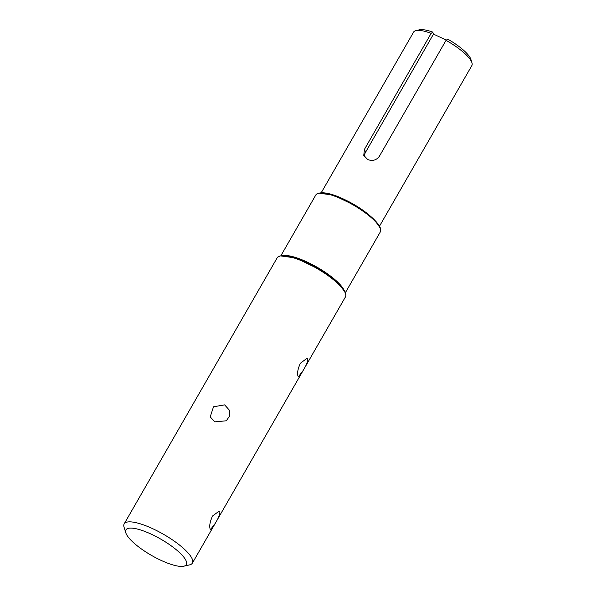 <?xml version="1.0" encoding="UTF-8"?>
<svg xmlns="http://www.w3.org/2000/svg" width="596" height="596" viewBox="0 0 596 596"><rect width="100%" height="100%" fill="white"/><g stroke="black" fill="none" stroke-linecap="round" stroke-linejoin="round"><path stroke-width="0.89" d="M214.873 421.856L210.217 416.902L213.51 406.785L224.647 404.87L229.46 410.286L229.602 416.053L226.301 420.791L214.873 421.856M124.139 527.453A39.343 10.579 29.9 0 1 124.065 527.229A39.343 10.579 29.9 0 1 124.177 523.884A39.343 10.579 29.9 0 1 153.291 528.957A39.343 10.579 29.9 0 1 192.426 559.54A39.343 10.579 29.9 0 1 192.389 563.108A39.343 10.579 29.9 0 1 189.558 564.889L183.814 566.2A34.836 9.372 29.9 0 1 160.547 560.128A34.836 9.372 29.9 0 1 125.816 532.846A34.836 9.372 29.9 0 1 151.697 534.381A34.836 9.372 29.9 0 1 180.64 553.654A34.836 9.372 29.9 0 1 183.814 566.2M210.09 528.823C209.211 525.866 210.023 521.604 212.519 516.024L219.209 511.077L219.857 511.837C219.976 514.437 218.397 518.341 215.104 523.549L210.559 529.501L210.09 528.823M297.94 376.054C297.061 373.089 297.873 368.827 300.369 363.247L307.059 358.3L307.707 359.06C307.827 361.66 306.247 365.564 302.954 370.772L298.41 376.724L297.94 376.054M379.518 226.145L471.838 65.597A33.592 9.037 -150.1 0 0 471.935 62.744A33.592 9.037 -150.1 0 0 471.876 62.55A33.592 9.037 -150.1 0 0 446.039 40.349L379.384 156.264C376.396 160.272 372.5 161.352 367.68 159.519L363.754 155.34L364.491 149.268L431.146 33.354A33.592 9.037 -150.1 0 0 416.008 30.59A33.592 9.037 -150.1 0 0 413.594 32.11L321.281 192.65M431.146 33.354L432.8 32.132A30.888 8.307 -150.1 0 0 419.457 29.8L416.008 30.59M471.935 62.744L470.885 59.369A30.888 8.307 -150.1 0 0 447.693 39.127L446.039 40.349M432.8 32.132L433.486 34.114L365.534 152.293A8.575 7.897 -19 0 0 364.499 156.845M446.315 40.148L433.486 34.114M345.389 297.024A39.343 10.579 -150.1 0 0 345.434 293.455A39.343 10.579 -150.1 0 0 311.425 265.429A39.343 10.579 -150.1 0 0 277.185 257.807C286.885 247.087 338.833 276.455 345.501 292.8C346.045 294.916 346.008 296.324 345.389 297.024L192.389 563.108M285.268 255.46A37.168 9.998 29.9 0 1 317.132 267.246A37.168 9.998 29.9 0 1 343.356 288.859M380.255 232.038A37.168 9.998 -150.1 0 0 380.293 228.663A37.168 9.998 -150.1 0 0 348.168 202.186A37.168 9.998 -150.1 0 0 315.813 194.981C325.073 184.82 374.027 212.556 380.367 228.007C380.881 230.011 380.844 231.36 380.255 232.038L345.434 292.599M337.969 196.747A33.592 9.037 29.9 0 1 367.59 213.778M345.084 292.338L339.117 284.061L321.125 270.249L295.854 258.001L280.612 255.907M379.943 227.545L374.303 219.723L357.295 206.67L333.432 195.123L319.091 193.186M365.534 152.293L364.491 149.268M124.177 523.884L277.185 257.807M280.992 255.542L315.813 194.981M125.816 532.846L124.065 527.229"/></g></svg>
